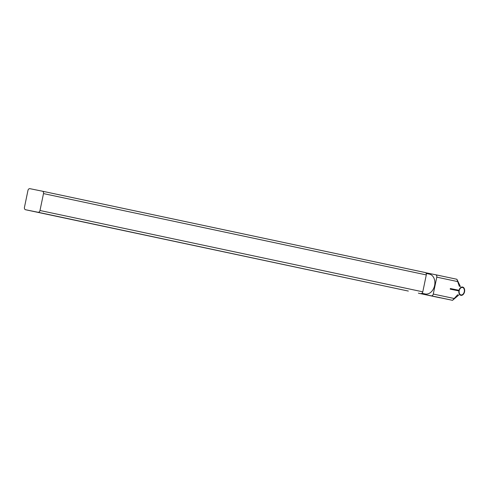 <?xml version="1.0" encoding="UTF-8"?>
<svg xmlns="http://www.w3.org/2000/svg" width="489" height="489" viewBox="0 0 489 489"><rect width="100%" height="100%" fill="white"/><g stroke="black" fill="none" stroke-linecap="round" stroke-linejoin="round"><path stroke-width="0.73" d="M455.656 289.61A3.808 2.573 -78.5 0 1 455.595 289.971A3.808 2.573 -78.5 0 1 455.534 290.234M457.71 294.696L452.502 300.325L418.829 293.296A2.115 1.559 -78 0 0 418.841 293.296L431.322 295.827A2.115 1.559 -78 0 0 433.278 294.06L436.781 277.147A2.115 1.559 -78 0 0 435.693 274.763A2.115 1.559 -78 0 0 435.681 274.763L425.638 272.728M425.1 293.956A10.159 7.494 -78 0 0 425.149 293.968A10.159 7.494 -78 0 0 425.198 293.981A10.159 7.494 -78 0 0 434.599 285.552A10.159 7.494 -78 0 0 429.373 274.091A10.159 7.494 -78 0 0 429.324 274.078M39.994 210.502L43.497 193.589A2.115 1.559 -78 0 0 42.402 191.205A2.115 1.559 -78 0 0 42.396 191.205L29.915 188.675A2.115 1.559 -78 0 0 27.952 190.441L24.45 207.354A2.115 1.559 -78 0 0 25.538 209.732A2.115 1.559 -78 0 0 25.55 209.738L38.032 212.263A2.115 1.559 -78 0 0 39.994 210.502L422.789 291.835L426.292 274.916L43.497 193.589M25.55 209.738L408.346 291.065A2.115 1.559 102 0 1 408.333 291.065L38.032 212.263M418.395 293.1A2.115 1.559 -78 0 0 418.829 293.296L440.021 297.795M42.415 191.211L425.192 272.532A2.115 1.559 102 0 1 425.204 272.538A2.115 1.559 102 0 1 426.292 274.916M422.789 291.835A2.115 1.559 102 0 1 420.827 293.596M25.538 209.732L408.333 291.065A2.115 1.559 102 0 1 408.327 291.065M456.86 279.262L435.693 274.763L456.86 279.262L459.385 286.395M450.351 288.534L459.024 290.295A4.236 2.861 -78.5 0 1 462.594 287.043A4.236 2.861 -78.5 0 1 464.55 291.792A4.236 2.861 -78.5 0 1 460.913 295.344A4.236 2.861 -78.5 0 1 458.896 290.912L450.222 289.158A4.236 2.861 -78.5 0 1 450.351 288.534L459.024 290.295M458.871 294.934L452.502 300.325L431.322 295.827M458.896 290.912L459.177 290.973A3.808 2.573 101.5 0 0 460.993 294.928A3.808 2.573 101.5 0 0 464.269 291.731A3.808 2.573 101.5 0 0 462.508 287.459A3.808 2.573 101.5 0 0 459.305 290.35M457.961 281.646L436.781 277.147M433.278 294.06L454.458 298.559M425.149 293.968L421.94 293.29M429.373 274.091L426.17 273.412M460.424 286.609L457.191 279.83M425.204 272.538L42.402 191.205"/></g></svg>
